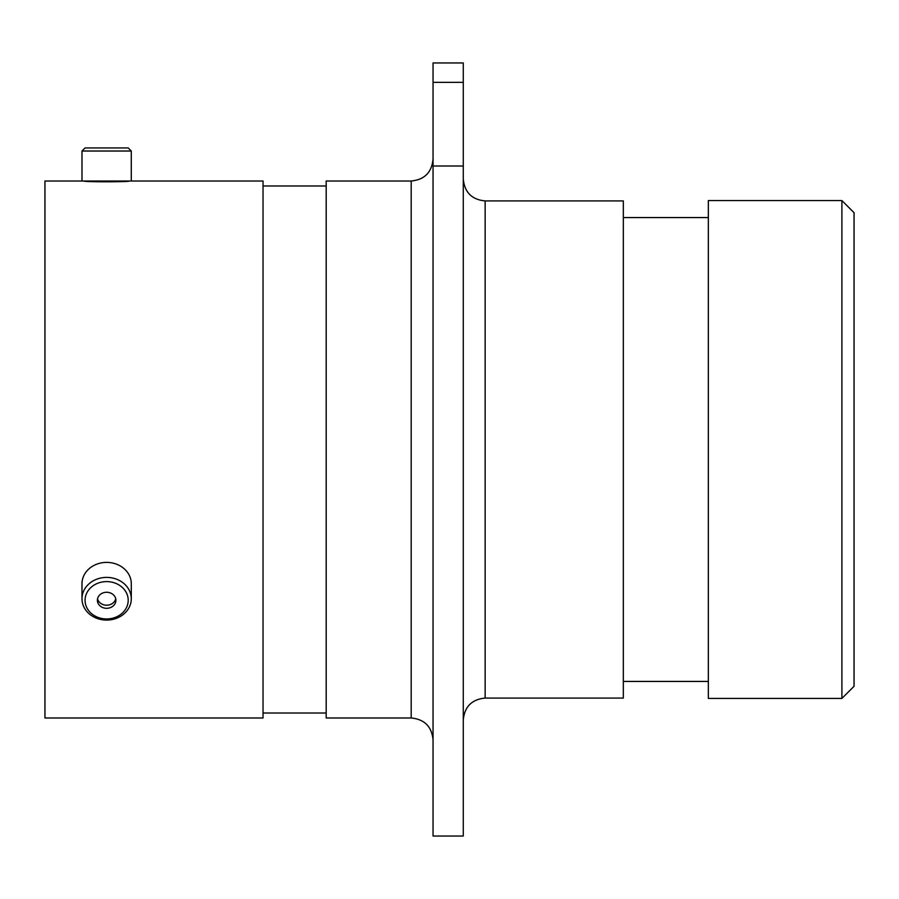 <?xml version="1.0" encoding="UTF-8"?>
<svg xmlns="http://www.w3.org/2000/svg" width="899" height="899" viewBox="0 0 899 899"><rect width="100%" height="100%" fill="white"/><g stroke="black" fill="none" stroke-linecap="round" stroke-linejoin="round"><path stroke-width="1.35" d="M81.989 151.021L85.068 147.942L128.209 147.942L131.288 151.021L81.989 151.021L81.989 181.014L263.036 181.014L263.036 717.986L44.95 717.986L44.95 181.014L83.933 181.014C82.528 182.059 130.737 182.059 129.344 181.014M433.048 307.818L433.048 166L463.277 166L463.277 836.048L433.048 836.048L433.048 307.818M841.902 200.567L854.05 212.703L854.05 686.297L841.902 698.433L841.902 200.567L708.333 200.567L708.333 698.433L841.902 698.433M485.145 698.074L623.333 698.074L623.333 200.927L485.145 200.927L485.145 698.074C471.863 699.366 464.581 706.648 463.277 719.93M411.191 181.014L411.191 717.986L326.191 717.986L326.191 181.014L411.191 181.014C424.463 179.721 431.745 172.439 433.048 159.157M433.048 166L433.048 62.952L463.277 62.952L463.277 166M433.048 82.348L463.277 82.348M125.309 609.623A21.565 18.677 180 0 0 117.421 584.103A21.565 18.677 180 0 0 87.956 590.946A21.565 18.677 180 0 0 95.856 616.456A21.565 18.677 180 0 0 125.309 609.623M85.293 588.07A24.655 21.351 0 0 1 113.016 578.124A24.655 21.351 0 0 1 131.288 598.745A24.655 21.351 0 0 1 127.984 609.41A24.655 21.351 0 0 1 100.261 619.355A24.655 21.351 0 0 1 81.989 598.745A24.655 21.351 0 0 1 85.293 588.07M98.62 596.273A9.248 8.012 180 0 0 97.384 600.285A9.248 8.012 180 0 0 104.239 608.027A9.248 8.012 180 0 0 114.656 604.285A9.248 8.012 180 0 0 115.892 600.285A9.248 8.012 180 0 0 109.037 592.542A9.248 8.012 180 0 0 98.62 596.273M97.553 598.745A9.248 8.012 180 0 0 105.116 605.106A9.248 8.012 180 0 0 114.656 601.206A9.248 8.012 180 0 0 115.713 598.745M81.989 598.745L81.989 583.743A24.655 21.351 0 0 1 85.293 573.068A24.655 21.351 0 0 1 113.016 563.122A24.655 21.351 0 0 1 131.288 583.743L131.288 598.745M485.145 200.927C471.863 199.634 464.581 192.352 463.277 179.07M708.333 681.431L623.333 681.431M326.191 713.008L263.036 713.008M326.191 185.992L263.036 185.992M708.333 217.569L623.333 217.569M411.191 717.986C424.463 719.279 431.745 726.561 433.048 739.843M131.288 181.014L131.288 151.021"/></g></svg>
